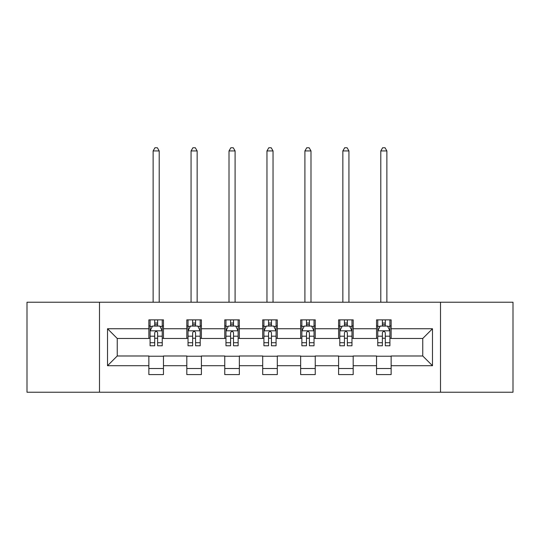 <?xml version="1.0" encoding="UTF-8"?>
<svg xmlns="http://www.w3.org/2000/svg" width="540" height="540" viewBox="0 0 540 540"><rect width="100%" height="100%" fill="white"/><g stroke="black" fill="none" stroke-linecap="round" stroke-linejoin="round"><path stroke-width="0.81" d="M440.512 392.229L513 392.229L513 302.231L440.512 302.231L440.512 392.229L99.488 392.229L99.488 302.231L27 302.231L27 392.229L99.488 392.229M440.512 302.231L99.488 302.231M391.136 328.745L391.136 319.862L376.542 319.862L376.542 328.745L353.187 328.745L353.187 319.862L338.594 319.862L338.594 328.745L315.245 328.745L315.245 319.862L300.652 319.862L300.652 328.745L277.297 328.745L277.297 319.862L262.703 319.862L262.703 328.745L239.348 328.745L239.348 319.862L224.755 319.862L224.755 328.745L201.407 328.745L201.407 319.862L186.813 319.862L186.813 328.745L163.458 328.745L163.458 319.862L148.864 319.862L148.864 328.745L107.514 328.745L107.514 365.715L117.241 355.988L148.864 355.988L148.864 374.591L163.458 374.591L163.458 355.988L186.813 355.988L186.813 374.591L201.407 374.591L201.407 355.988L224.755 355.988L224.755 374.591L239.348 374.591L239.348 355.988L262.703 355.988L262.703 374.591L277.297 374.591L277.297 355.988L300.652 355.988L300.652 374.591L315.245 374.591L315.245 355.988L338.594 355.988L338.594 374.591L353.187 374.591L353.187 355.988L376.542 355.988L376.542 374.591L391.136 374.591L391.136 355.988L422.759 355.988L422.759 338.472L391.136 338.472L391.136 328.745L432.486 328.745L432.486 365.715L391.136 365.715M376.542 365.715L353.187 365.715M338.594 365.715L315.245 365.715M300.652 365.715L277.297 365.715M262.703 365.715L239.348 365.715M224.755 365.715L201.407 365.715M186.813 365.715L163.458 365.715M148.864 365.715L107.514 365.715M376.542 328.745L376.542 338.472L353.187 338.472L353.187 328.745M338.594 328.745L338.594 338.472L315.245 338.472L315.245 328.745M300.652 328.745L300.652 338.472L277.297 338.472L277.297 328.745M262.703 328.745L262.703 338.472L239.348 338.472L239.348 328.745M224.755 328.745L224.755 338.472L201.407 338.472L201.407 328.745M186.813 328.745L186.813 338.472L163.458 338.472L163.458 328.745M148.864 328.745L148.864 338.472L117.241 338.472L107.514 328.745M117.241 338.472L117.241 355.988M432.486 365.715L422.759 355.988M422.759 338.472L432.486 328.745M148.864 325.944L150.08 325.944M154.703 325.944L157.619 325.944M162.243 325.944L163.458 325.944M148.864 338.229L150.08 338.229M154.703 338.229L157.619 338.229M162.243 338.229L163.458 338.229M148.864 356.231L163.458 356.231M148.864 368.516L163.458 368.516M186.813 356.231L201.407 356.231M186.813 368.516L201.407 368.516M186.813 325.944L188.028 325.944M192.652 325.944L195.568 325.944M200.191 325.944L201.407 325.944M186.813 338.229L188.028 338.229M192.652 338.229L195.568 338.229M200.191 338.229L201.407 338.229M224.755 356.231L239.348 356.231M224.755 368.516L239.348 368.516M224.755 325.944L225.97 325.944M230.594 325.944L233.516 325.944M238.133 325.944L239.348 325.944M224.755 338.229L225.97 338.229M230.594 338.229L233.516 338.229M238.133 338.229L239.348 338.229M262.703 356.231L277.297 356.231M262.703 368.516L277.297 368.516M262.703 325.944L263.918 325.944M268.542 325.944L271.458 325.944M276.082 325.944L277.297 325.944M262.703 338.229L263.918 338.229M268.542 338.229L271.458 338.229M276.082 338.229L277.297 338.229M300.652 356.231L315.245 356.231M300.652 368.516L315.245 368.516M300.652 325.944L301.867 325.944M306.484 325.944L309.406 325.944M314.03 325.944L315.245 325.944M300.652 338.229L301.867 338.229M306.484 338.229L309.406 338.229M314.03 338.229L315.245 338.229M338.594 356.231L353.187 356.231M338.594 368.516L353.187 368.516M338.594 325.944L339.809 325.944M344.432 325.944L347.348 325.944M351.972 325.944L353.187 325.944M338.594 338.229L339.809 338.229M344.432 338.229L347.348 338.229M351.972 338.229L353.187 338.229M376.542 356.231L391.136 356.231M376.542 368.516L391.136 368.516M376.542 325.944L377.757 325.944M382.381 325.944L385.297 325.944M389.921 325.944L391.136 325.944M376.542 338.229L377.757 338.229M382.381 338.229L385.297 338.229M389.921 338.229L391.136 338.229M157.619 323.028L154.703 323.028M162.243 342.718L157.619 342.718L157.619 345.769L162.243 345.769L162.243 330.932L159.813 326.066L152.516 326.066L150.08 330.932L150.08 345.769L154.703 345.769L154.703 342.718L150.08 342.718M150.08 330.932L150.08 319.862M162.243 330.932L162.243 319.862M154.703 326.066L154.703 319.862M157.619 319.862L157.619 326.066M157.619 342.718L157.619 332.755C156.647 330.885 155.675 330.885 154.703 332.755L154.703 342.718M159.206 302.231L159.206 150.93L153.124 150.93L153.124 302.231M153.124 150.93L154.946 147.771L157.376 147.771L159.206 150.93M195.568 323.028L192.652 323.028M200.191 342.718L195.568 342.718L195.568 345.769L200.191 345.769L200.191 330.932L197.755 326.066L190.458 326.066L188.028 330.932L188.028 345.769L192.652 345.769L192.652 342.718L188.028 342.718M188.028 330.932L188.028 319.862M200.191 330.932L200.191 319.862M192.652 326.066L192.652 319.862M195.568 319.862L195.568 326.066M195.568 342.718L195.568 332.755C194.596 330.885 193.624 330.885 192.652 332.755L192.652 342.718M197.147 302.231L197.147 150.93L191.066 150.93L191.066 302.231M191.066 150.93L192.895 147.771L195.325 147.771L197.147 150.93M233.516 323.028L230.594 323.028M238.133 342.718L233.516 342.718L233.516 345.769L238.133 345.769L238.133 330.932L235.703 326.066L228.407 326.066L225.97 330.932L225.97 345.769L230.594 345.769L230.594 342.718L225.97 342.718M225.97 330.932L225.97 319.862M238.133 330.932L238.133 319.862M230.594 326.066L230.594 319.862M233.516 319.862L233.516 326.066M233.516 342.718L233.516 332.755C232.544 330.885 231.572 330.885 230.594 332.755L230.594 342.718M235.096 302.231L235.096 150.93L229.014 150.93L229.014 302.231M229.014 150.93L230.837 147.771L233.273 147.771L235.096 150.93M271.458 323.028L268.542 323.028M276.082 342.718L271.458 342.718L271.458 345.769L276.082 345.769L276.082 330.932L273.652 326.066L266.348 326.066L263.918 330.932L263.918 345.769L268.542 345.769L268.542 342.718L263.918 342.718M263.918 330.932L263.918 319.862M276.082 330.932L276.082 319.862M268.542 326.066L268.542 319.862M271.458 319.862L271.458 326.066M271.458 342.718L271.458 332.755C270.486 330.885 269.514 330.885 268.542 332.755L268.542 342.718M273.038 302.231L273.038 150.93L266.963 150.93L266.963 302.231M266.963 150.93L268.785 147.771L271.215 147.771L273.038 150.93M309.406 323.028L306.484 323.028M314.03 342.718L309.406 342.718L309.406 345.769L314.03 345.769L314.03 330.932L311.594 326.066L304.297 326.066L301.867 330.932L301.867 345.769L306.484 345.769L306.484 342.718L301.867 342.718M301.867 330.932L301.867 319.862M314.03 330.932L314.03 319.862M306.484 326.066L306.484 319.862M309.406 319.862L309.406 326.066M309.406 342.718L309.406 332.755C308.435 330.885 307.463 330.885 306.484 332.755L306.484 342.718M310.986 302.231L310.986 150.93L304.904 150.93L304.904 302.231M304.904 150.93L306.727 147.771L309.163 147.771L310.986 150.93M347.348 323.028L344.432 323.028M351.972 342.718L347.348 342.718L347.348 345.769L351.972 345.769L351.972 330.932L349.542 326.066L342.245 326.066L339.809 330.932L339.809 345.769L344.432 345.769L344.432 342.718L339.809 342.718M339.809 330.932L339.809 319.862M351.972 330.932L351.972 319.862M344.432 326.066L344.432 319.862M347.348 319.862L347.348 326.066M347.348 342.718L347.348 332.755C346.383 330.885 345.404 330.885 344.432 332.755L344.432 342.718M348.935 302.231L348.935 150.93L342.853 150.93L342.853 302.231M342.853 150.93L344.675 147.771L347.105 147.771L348.935 150.93M385.297 323.028L382.381 323.028M389.921 342.718L385.297 342.718L385.297 345.769L389.921 345.769L389.921 330.932L387.484 326.066L380.187 326.066L377.757 330.932L377.757 345.769L382.381 345.769L382.381 342.718L377.757 342.718M377.757 330.932L377.757 319.862M389.921 330.932L389.921 319.862M382.381 326.066L382.381 319.862M385.297 319.862L385.297 326.066M385.297 342.718L385.297 332.755C384.325 330.885 383.353 330.885 382.381 332.755L382.381 342.718M386.876 302.231L386.876 150.93L380.795 150.93L380.795 302.231M380.795 150.93L382.624 147.771L385.054 147.771L386.876 150.93M162.182 330.811L150.14 330.811M150.08 326.363L152.368 326.363M159.955 326.363L162.243 326.363M154.703 336.197L150.08 336.197M162.243 336.197L157.619 336.197M157.619 324.574L154.703 324.574M200.131 330.811L188.089 330.811M188.028 326.363L190.316 326.363M197.903 326.363L200.191 326.363M192.652 336.197L188.028 336.197M200.191 336.197L195.568 336.197M195.568 324.574L192.652 324.574M238.073 330.811L226.031 330.811M225.97 326.363L228.258 326.363M235.852 326.363L238.133 326.363M230.594 336.197L225.97 336.197M238.133 336.197L233.516 336.197M233.516 324.574L230.594 324.574M276.021 330.811L263.979 330.811M263.918 326.363L266.207 326.363M273.793 326.363L276.082 326.363M268.542 336.197L263.918 336.197M276.082 336.197L271.458 336.197M271.458 324.574L268.542 324.574M313.97 330.811L301.928 330.811M301.867 326.363L304.148 326.363M311.742 326.363L314.03 326.363M306.484 336.197L301.867 336.197M314.03 336.197L309.406 336.197M309.406 324.574L306.484 324.574M351.911 330.811L339.869 330.811M339.809 326.363L342.097 326.363M349.684 326.363L351.972 326.363M344.432 336.197L339.809 336.197M351.972 336.197L347.348 336.197M347.348 324.574L344.432 324.574M389.86 330.811L377.818 330.811M377.757 326.363L380.045 326.363M387.632 326.363L389.921 326.363M382.381 336.197L377.757 336.197M389.921 336.197L385.297 336.197M385.297 324.574L382.381 324.574"/></g></svg>
